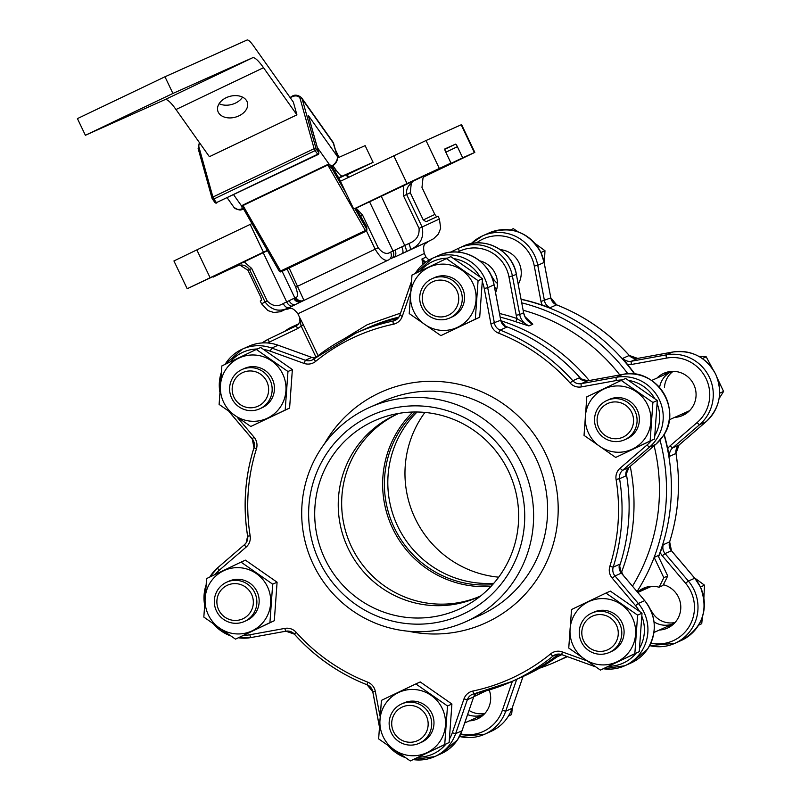 <?xml version="1.0" encoding="UTF-8"?>
<svg xmlns="http://www.w3.org/2000/svg" width="801" height="801" viewBox="0 0 801 801"><rect width="100%" height="100%" fill="white"/><g stroke="black" fill="none" stroke-linecap="round" stroke-linejoin="round"><path stroke-width="1.2" d="M383.168 736.72A33.252 32.741 -114.1 0 0 427.023 752.61A33.252 32.741 -114.1 0 0 442.252 708.485A33.252 32.741 -114.1 0 0 398.397 692.595A33.252 32.741 -114.1 0 0 383.168 736.72M378.643 738.892L410.302 760.95L444.735 744.499L447.499 705.981L415.839 683.924L381.416 700.374L378.643 738.892M415.839 683.924L420.245 681.951L451.904 704.019L447.499 705.981M401.611 703.959L403.904 702.928A21.547 21.216 65.9 0 1 431.859 713.451A21.547 21.216 65.9 0 1 421.516 742.267L419.223 743.298A21.547 21.216 65.9 0 1 391.268 732.775A21.547 21.216 65.9 0 1 401.611 703.959A21.547 21.216 65.9 0 1 429.566 714.472A21.547 21.216 65.9 0 1 419.223 743.298M451.904 704.019L449.131 742.527L444.735 744.499M449.131 742.527L410.302 760.95M251.524 594.192A18.473 18.193 -114.1 0 0 227.164 585.361A18.473 18.193 -114.1 0 0 218.703 609.881A18.473 18.193 -114.1 0 0 243.063 618.702A18.473 18.193 -114.1 0 0 251.524 594.192M216.45 610.973A21.547 21.216 65.9 0 1 226.793 582.147A21.547 21.216 65.9 0 1 254.748 592.67A21.547 21.216 65.9 0 1 244.405 621.486A21.547 21.216 65.9 0 1 216.45 610.973M484.154 714.222A21.547 21.216 65.9 0 1 467.604 714.602M484.965 713.351A21.547 21.216 65.9 0 1 469.046 710.407M512.31 707.673L511.629 714.542L508.515 715.934M511.629 714.542L508.435 716.074M631.739 412.495A18.473 18.193 -114.1 0 0 607.378 403.664A18.473 18.193 -114.1 0 0 598.918 428.175A18.473 18.193 -114.1 0 0 623.278 437.006A18.473 18.193 -114.1 0 0 631.739 412.495M596.665 429.266A21.547 21.216 65.9 0 1 607.008 400.45A21.547 21.216 65.9 0 1 634.963 410.963A21.547 21.216 65.9 0 1 624.62 439.779A21.547 21.216 65.9 0 1 596.665 429.266M456.92 290.683A18.473 18.193 -114.1 0 0 432.55 281.852A18.473 18.193 -114.1 0 0 424.089 306.372A18.473 18.193 -114.1 0 0 448.46 315.194A18.473 18.193 -114.1 0 0 456.92 290.683M421.847 307.454A21.547 21.216 65.9 0 1 432.19 278.638A21.547 21.216 65.9 0 1 460.144 289.161A21.547 21.216 65.9 0 1 449.802 317.977A21.547 21.216 65.9 0 1 421.847 307.454M266.813 381.536A18.473 18.193 -114.1 0 0 242.443 372.705A18.473 18.193 -114.1 0 0 233.982 397.216A18.473 18.193 -114.1 0 0 258.353 406.047A18.473 18.193 -114.1 0 0 266.813 381.536M231.739 398.307A21.547 21.216 65.9 0 1 242.082 369.491A21.547 21.216 65.9 0 1 270.037 380.004A21.547 21.216 65.9 0 1 259.694 408.83A21.547 21.216 65.9 0 1 231.739 398.307M479.609 596.425A100.045 98.533 65.9 0 1 384.991 586.312A100.045 98.533 65.9 0 1 341.937 495.739A100.045 98.533 65.9 0 1 397.857 413.837M399.038 413.346A100.045 98.533 -114.1 0 0 396.135 414.588A100.045 98.533 -114.1 0 0 338.593 496.33A100.045 98.533 -114.1 0 0 381.576 587.844A100.045 98.533 -114.1 0 0 477.917 597.216A100.045 98.533 -114.1 0 0 480.77 595.874M359.439 599.599A103.279 101.707 -114.1 0 0 471.709 602.372A103.279 101.707 -114.1 0 0 473.922 430.417A103.279 101.707 -114.1 0 0 388.165 415.779A103.279 101.707 -114.1 0 0 315.944 497.811A103.279 101.707 -114.1 0 0 359.439 599.599M477.336 425.371A109.437 107.775 -114.1 0 0 327.259 452.705A109.437 107.775 -114.1 0 0 356.024 604.645A109.437 107.775 -114.1 0 0 506.102 577.311A109.437 107.775 -114.1 0 0 477.336 425.371M321.692 447.709A117.437 115.654 65.9 0 1 369.661 407.389A117.437 115.654 65.9 0 1 482.753 418.382A117.437 115.654 65.9 0 1 513.621 581.436A117.437 115.654 65.9 0 1 465.651 621.756A117.437 115.654 65.9 0 1 352.56 610.762A117.437 115.654 65.9 0 1 321.692 447.709M558.677 654.057A190.858 187.965 65.9 0 1 518.688 678.457A190.858 187.965 -114.1 0 0 558.677 654.057M505.261 326.658L506.492 327.249A9.232 9.091 65.9 0 1 500.755 320.3L494.047 284.866A40.02 39.409 -114.1 0 0 438.888 255.399L432.54 258.242A40.02 39.409 65.9 0 1 487.709 287.699L494.037 284.816M622.277 379.954A36.936 36.375 -114.1 0 0 616.359 380.525L581.356 386.903A12.315 12.125 65.9 0 1 570.092 382.988A187.784 184.931 -114.1 0 0 498.592 333.166A12.315 12.125 65.9 0 1 490.943 323.904L484.235 288.46L487.709 287.699L494.417 323.143A9.232 9.091 -114.1 0 0 500.154 330.092A190.858 187.965 65.9 0 1 572.825 380.725L579.163 377.882L580.385 379.023M625.791 474.202L625.911 475.894A9.232 9.091 65.9 0 1 628.945 467.464L655.909 444.225A40.02 39.409 -114.1 0 0 662.757 436.525A40.02 39.409 -114.1 0 0 663.068 392.17A40.02 39.409 -114.1 0 0 622.627 374.447A3.074 0.521 -100.3 0 1 622.647 374.437A3.074 0.521 -100.3 0 1 622.667 374.437M570.092 382.988L572.825 380.725A9.232 9.091 -114.1 0 0 581.276 383.659L616.279 377.291A40.02 39.409 65.9 0 1 656.72 395.013A40.02 39.409 65.9 0 1 656.419 439.359A40.02 39.409 65.9 0 1 649.561 447.068L622.607 470.307A9.232 9.091 -114.1 0 0 619.573 478.728A190.858 187.965 65.9 0 1 613.216 567.138L619.553 564.294L619.233 565.686M410.382 292.856L402.262 316.375A12.315 12.125 65.9 0 1 393.381 324.245A187.784 184.931 -114.1 0 0 315.634 361.401A3.074 0.521 -129.2 0 1 314.172 358.798A190.858 187.965 65.9 0 1 355.614 333.236L362.683 330.062A190.858 187.965 65.9 0 1 397.917 318.367A190.858 187.965 -114.1 0 0 362.683 330.062L367.569 327.879A190.858 187.965 -114.1 0 1 398.898 317.096M503.909 325.657A190.858 187.965 65.9 0 1 582.087 380.044A190.858 187.965 -114.1 0 0 503.909 325.657M626.072 472.24A190.858 187.965 65.9 0 1 619.173 567.388A190.858 187.965 -114.1 0 0 626.072 472.24M518.397 319.549L528.89 325.947L515.754 321.732L517.186 318.608L518.397 319.549M530.612 323.023L532.785 324.205L524.905 316.575L523.604 312.74M479.739 260.846A23.089 22.738 65.9 0 1 495.569 292.645M444.315 166.858L463.919 157.597L444.315 166.858M409.131 182.608L428.725 173.346L409.131 182.608M384.19 194.713L400.52 186.993L384.19 194.713M211.844 276.896L231.439 267.634L211.844 276.896M248.791 259.414L265.131 251.694L248.791 259.414M427.374 241.922L393.702 257.532A6.158 4.446 -115.2 0 0 395.053 250.042L404.735 245.456L381.276 196.275L412.815 181.296L411.273 183.369C407.639 186.072 406.087 189.767 406.598 194.463L422.107 226.973C424.34 237.547 420.315 245.156 410.032 249.782A6.158 1.592 -115.4 0 0 408.81 243.514C416.15 240.801 419.564 235.764 419.063 228.415L403.554 195.905L403.764 185.582M589.226 380.525A190.858 187.965 -114.1 0 0 500.895 320.74M523.183 310.247A184.701 181.897 65.9 0 1 619.824 374.958M521.781 302.858A190.858 187.965 65.9 0 1 627.924 373.847M521.121 299.364A190.858 187.965 65.9 0 1 634.622 374.127A190.858 187.965 -114.1 0 0 521.121 299.364M343.679 339.103L367.218 324.725L400.54 313.131M316.065 357.276L301.026 325.747L299.614 317.426L303.309 324.645L297.551 328.63A3.074 0.531 -115.5 0 1 296.71 325.637L299.944 321.902L299.614 317.426L297.882 313.782C290.943 304.931 289.602 309.717 286.257 309.146M552.84 658.812L561.691 654.577A9.232 9.091 -114.1 0 0 553.03 656.069A190.858 187.965 65.9 0 1 511.609 681.621L523.564 676.274A190.858 187.965 -114.1 0 0 556.745 657.07L552.84 658.812A190.858 187.965 65.9 0 0 559.088 654.067M630.247 466.352A190.858 187.965 -114.1 0 1 621.646 571.944L620.795 572.325M654.117 445.777A184.701 181.897 65.9 0 1 632.47 586.182M422.738 264.55L421.957 258.963L425.742 262.157M239.088 265.141L213.046 276.695M393.782 155.764L407.038 183.549L353.702 209.041L340.445 181.256L426.012 140.515L461.576 124.606L474.823 152.39L423.939 176.831M419.063 228.415L439.399 218.993L438.077 216.22L425.992 221.747L423.128 219.694L410.272 192.741L411.273 183.369M240.07 265.181L247.98 270.297L260.836 297.251L261.597 300.315L260.245 301.036L261.577 303.819L265.071 302.017L249.562 269.516C246.598 265.992 243.434 264.55 240.07 265.181L237.486 265.081L187.184 288.74L263.429 252.185L250.172 224.4L196.836 249.892L210.092 277.677M237.486 265.081L267.464 250.643M360.64 216.22L362.663 215.259L356.195 208.1L381.276 196.275M407.038 183.549L450.973 163.054L412.815 181.296M353.702 209.041L355.984 208.1M267.344 250.433L263.429 252.185M289.131 267.985L303.939 300.385L289.071 307.584C279.649 312.34 271.649 310.488 265.071 302.017L267.214 300.986C272.26 306.182 277.597 307.023 283.224 303.529L286.678 301.877L263.219 252.695M286.388 309.096L295.629 304.44A6.158 4.255 -115.7 0 1 289.131 300.695L293.787 298.443A6.158 5.637 -116.1 0 0 301.526 301.576L388.715 259.874C385.081 261.797 380.565 258.232 375.168 249.191L366.447 230.918M450.973 163.054L445.676 151.94A3.074 0.531 -115.5 0 1 444.835 148.946L455.569 144.14A3.074 0.531 -115.5 0 1 457.381 146.693L462.688 157.807L424.52 176.05L422.978 178.122L421.977 187.504L434.833 214.448L436.725 216.941M663.989 434.623A190.858 187.965 65.9 0 1 658.482 556.585A190.858 187.965 -114.1 0 0 663.989 434.623M567.218 656.58A190.858 187.965 65.9 0 1 560.93 659.533A190.858 187.965 -114.1 0 0 567.218 656.58M660.024 440.119A190.858 187.965 65.9 0 1 654.137 557.396L658.042 555.644L667.714 575.929A207.789 204.635 65.9 0 1 662.938 585.491L659.043 587.233A23.089 22.738 -114.1 0 0 637.516 592.139M566.868 656.45A190.858 187.965 65.9 0 1 556.054 661.726A190.858 187.965 65.9 0 1 539.463 668.214M667.714 575.929L663.809 577.671L654.137 557.396A190.858 187.965 65.9 0 1 637.035 591.569M238.297 265.111L213.226 277.086M462.688 157.807L474.823 152.39M238.968 265.131L233.281 267.774L238.718 265.121M187.184 288.74L173.927 260.956L196.836 249.892M251.965 223.599L250.172 224.4M362.663 215.259L378.172 247.769C382.598 253.276 386.743 254.728 390.618 252.135L393.041 250.993L369.581 201.812M244.185 261.847L251.704 268.475L267.214 300.986M390.618 252.135A6.158 5.046 -115.2 0 1 388.715 259.874L303.939 300.385A6.158 5.947 -116.4 0 1 295.919 297.381C298.092 297.091 298.022 293.677 295.719 287.169L287.048 268.976M261.577 303.819L267.914 310.598L273.862 312.5L280.59 311.709L289.071 307.584A6.158 3.534 -115.7 0 1 283.224 303.529M427.884 241.602L402.162 253.527A6.158 2.483 -115.4 0 0 401.732 246.878M428.996 260.055L426.042 257.131L421.957 258.963L424.46 263.118M296.71 325.637A3.074 0.531 -115.5 0 1 296.72 325.637L268.475 339.133L296.71 325.637L299.944 321.902L299.614 317.426M645.436 587.483A23.089 22.738 -114.1 0 0 640.52 591.258M663.809 577.671A207.789 204.635 65.9 0 1 659.043 587.233M485.296 691.093L473.832 696.57M485.887 690.933L473.771 696.72M621.646 571.944L623.238 575.288M561.831 654.627L556.745 657.07M208.35 614.908A33.252 32.741 -114.1 0 0 252.205 630.798A33.252 32.741 -114.1 0 0 267.434 586.672A33.252 32.741 -114.1 0 0 223.579 570.783A33.252 32.741 -114.1 0 0 208.35 614.908M203.824 617.08L235.484 639.138L269.917 622.687L272.68 584.179L241.021 562.122L206.598 578.572L203.824 617.08M241.021 562.122L245.426 560.149L277.086 582.207L272.68 584.179M226.793 582.147L229.086 581.125A21.547 21.216 65.9 0 1 257.041 591.639A21.547 21.216 65.9 0 1 246.698 620.455L244.405 621.486M277.086 582.207L274.312 620.715L269.917 622.687M274.312 620.715L235.484 639.138M588.565 433.211A33.252 32.741 -114.1 0 0 632.42 449.101A33.252 32.741 -114.1 0 0 647.649 404.976A33.252 32.741 -114.1 0 0 603.794 389.086A33.252 32.741 -114.1 0 0 588.565 433.211M584.039 435.384L615.699 457.441L650.132 440.991L652.895 402.472L621.236 380.415L586.813 396.865L584.039 435.384M621.236 380.415L625.641 378.442L657.301 400.5L652.895 402.472M607.008 400.45L609.301 399.419A21.547 21.216 65.9 0 1 637.256 409.942A21.547 21.216 65.9 0 1 626.913 438.758L624.62 439.779M657.301 400.5L654.527 439.018L650.132 440.991M654.527 439.018L615.699 457.441M616.45 625.15A18.473 18.193 -114.1 0 0 592.089 616.319A18.473 18.193 -114.1 0 0 583.629 640.84A18.473 18.193 -114.1 0 0 607.989 649.661A18.473 18.193 -114.1 0 0 616.45 625.15M581.376 641.921A21.547 21.216 65.9 0 1 591.719 613.105A21.547 21.216 65.9 0 1 619.674 623.629A21.547 21.216 65.9 0 1 609.331 652.445A21.547 21.216 65.9 0 1 581.376 641.921M510.367 229.977L513.311 228.655L518.357 231.97M534.898 243.354L544.97 250.713L540.915 252.525M496.86 288.7A21.547 21.216 65.9 0 1 494.577 287.439M497.451 283.494A21.547 21.216 65.9 0 1 491.764 276.155M544.97 250.713L544.35 263.499M573.276 645.866A33.252 32.741 -114.1 0 0 617.13 661.756A33.252 32.741 -114.1 0 0 632.359 617.631A33.252 32.741 -114.1 0 0 588.505 601.741A33.252 32.741 -114.1 0 0 573.276 645.866M568.75 648.039L600.41 670.097L634.843 653.646L637.606 615.138L605.946 593.07L571.524 609.531L568.75 648.039M605.946 593.07L610.352 591.108L642.012 613.165L637.606 615.138M591.719 613.105L594.012 612.084A21.547 21.216 65.9 0 1 621.966 622.597A21.547 21.216 65.9 0 1 611.624 651.413L609.331 652.445M642.012 613.165L639.238 651.674L634.843 653.646M639.238 651.674L600.41 670.097M223.639 402.252A33.252 32.741 -114.1 0 0 267.494 418.142A33.252 32.741 -114.1 0 0 282.723 374.017A33.252 32.741 -114.1 0 0 238.868 358.127A33.252 32.741 -114.1 0 0 223.639 402.252M219.114 404.425L250.773 426.482L285.196 410.032L287.97 371.514L256.31 349.456L221.877 365.907L219.114 404.425M256.31 349.456L260.705 347.484L292.365 369.551L287.97 371.514M242.082 369.491L244.375 368.46A21.547 21.216 65.9 0 1 272.33 378.983A21.547 21.216 65.9 0 1 261.987 407.799L259.694 408.83M292.365 369.551L289.602 408.059L285.196 410.032M289.602 408.059L250.773 426.482M426.342 716.004A18.473 18.193 -114.1 0 0 401.982 707.173A18.473 18.193 -114.1 0 0 393.521 731.683A18.473 18.193 -114.1 0 0 417.882 740.514A18.473 18.193 -114.1 0 0 426.342 716.004M518.257 284.235A23.089 22.738 -114.1 0 0 500.275 249.642M469.246 720.9A23.089 22.738 -114.1 0 0 489.201 689.961M476.565 717.616A23.089 22.738 -114.1 0 0 480.84 716.995M659.353 630.047A23.089 22.738 -114.1 0 0 663.348 584.72M666.672 626.762A23.089 22.738 -114.1 0 0 670.948 626.142M674.642 417.381A23.089 22.738 -114.1 0 0 693.806 384.58A23.089 22.738 -114.1 0 0 657.03 378.052M681.961 414.107A23.089 22.738 -114.1 0 0 686.237 413.486M634.973 374.177A190.858 187.965 -114.1 0 0 627.563 364.565L622.878 358.317A9.232 9.091 -114.1 0 0 631.328 361.251L666.332 354.873A40.02 39.409 65.9 0 1 709.336 377.171A40.02 39.409 65.9 0 1 699.623 424.65A3.074 0.511 -130.8 0 1 697.14 422.527A36.936 36.375 -114.1 0 0 706.112 378.693A36.936 36.375 -114.1 0 0 666.422 358.117L631.418 364.485A12.315 12.125 65.9 0 1 627.563 364.565M694.437 577.821L704.51 585.181L700.444 587.003C708.865 610.382 702.447 628.224 681.18 640.51A40.02 39.409 -114.1 0 0 700.394 586.993A40.02 39.409 -114.1 0 0 694.717 578.222L671.408 550.718A9.232 9.091 65.9 0 1 669.616 541.887A190.858 187.965 -114.1 0 0 675.974 453.476A9.232 9.091 65.9 0 1 679.008 445.056L705.961 421.817A40.02 39.409 -114.1 0 0 715.673 374.327A40.02 39.409 -114.1 0 0 672.68 352.04L637.676 358.407A9.232 9.091 65.9 0 1 629.226 355.474A190.858 187.965 -114.1 0 0 556.545 304.841L550.207 307.674L542.317 305.161A12.315 12.125 65.9 0 1 540.995 301.486L534.287 266.052A36.936 36.375 -114.1 0 0 531.293 256.891A36.936 36.375 -114.1 0 0 476.455 242.943M521.091 299.194A190.858 187.965 65.9 0 1 542.317 305.161M667.654 372.004A23.089 22.738 -114.1 0 0 664.349 374.778M650.092 586.442A23.089 22.738 -114.1 0 0 649.06 587.433M650.873 643.093A36.936 36.375 -114.1 0 0 686.857 629.906A36.936 36.375 -114.1 0 0 690.822 591.358A36.936 36.375 -114.1 0 0 685.586 583.258L662.277 555.754A12.315 12.125 65.9 0 1 660.254 552.42A190.858 187.965 65.9 0 1 658.592 556.815M641.491 590.337A190.858 187.965 65.9 0 1 641.04 591.028M646.077 587.273A23.089 22.738 -114.1 0 0 641.741 590.707M664.169 434.302A190.858 187.965 65.9 0 1 667.704 448.72A12.315 12.125 65.9 0 1 670.187 445.767L697.14 422.527M660.254 552.42L663.268 544.72A9.232 9.091 -114.1 0 0 665.06 553.561L688.379 581.055A40.02 39.409 65.9 0 1 694.046 589.826A40.02 39.409 65.9 0 1 674.842 643.343A40.02 39.409 65.9 0 1 649.641 645.626M663.268 544.72L669.656 541.846C678.667 512.96 680.78 483.494 676.004 453.446L669.626 456.32L667.704 448.72M490.973 586.432A101.587 100.045 65.9 0 1 391.629 526.227A101.587 100.045 65.9 0 1 412.875 412.024M498.693 577.171A103.279 101.707 65.9 0 1 414.107 516.164A103.279 101.707 65.9 0 1 424.93 412.425M493.786 583.308A100.045 98.533 65.9 0 1 396.665 523.964A100.045 98.533 65.9 0 1 417.081 412.004M415.258 411.984A100.045 98.533 -114.1 0 0 393.251 525.496A100.045 98.533 -114.1 0 0 492.585 584.68M335.479 149.917L339.013 157.326M347.103 174.308L348.575 177.371M336.81 154.703L338.232 157.677M346.332 174.668L347.804 177.742M698.572 356.205L706.222 356.815L712.8 369.181M717.366 378.292L723.573 391.459L719.638 393.221M689.541 410.713A21.547 21.216 65.9 0 1 689.411 410.773L669.215 419.814M706.222 356.815L702.357 358.548M723.573 391.459L719.068 398.648M659.593 387.494A21.547 21.216 65.9 0 1 671.929 371.374M664.48 387.424A21.547 21.216 65.9 0 1 673.12 371.354M674.262 623.368A21.547 21.216 65.9 0 1 654.017 621.846M675.073 622.507A21.547 21.216 65.9 0 1 651.293 610.622M702.417 616.8L701.736 623.689L698.622 625.09M704.51 585.181L703.879 598.027M701.736 623.689L698.542 625.221M413.747 311.399A33.252 32.741 -114.1 0 0 457.601 327.289A33.252 32.741 -114.1 0 0 472.83 283.164A33.252 32.741 -114.1 0 0 428.976 267.274A33.252 32.741 -114.1 0 0 413.747 311.399M409.221 313.571L440.88 335.629L475.303 319.178L478.077 280.67L446.417 258.603L411.984 275.063L409.221 313.571M446.417 258.603L450.813 256.64L482.472 278.698L478.077 280.67M432.19 278.638L434.482 277.617A21.547 21.216 65.9 0 1 462.437 288.13A21.547 21.216 65.9 0 1 452.094 316.946L449.802 317.977M482.472 278.698L479.709 317.206L475.303 319.178M479.709 317.206L440.88 335.629M199.689 142.999A7.7 5.337 -35.3 0 0 198.998 147.244L212.916 197.046L314.122 148.686L315.063 150.648A1.542 1.071 -35.3 0 0 316.135 148.936L318.698 152.55L308.826 117.226M212.485 199.028L214.748 202.232A1.542 1.071 -35.3 0 0 216.42 202.633L317.997 154.593L315.063 150.648L213.857 199.008L212.916 197.046A1.542 1.081 164.4 0 0 212.185 198.608A1.542 1.071 -35.3 0 0 213.857 199.008L216.42 202.633L317.627 154.263A1.542 1.071 -35.3 0 0 318.698 152.55A1.542 1.081 164.4 0 1 317.967 154.112M242.543 97.141A15.389 10.763 -15.6 0 1 235.464 103.099A15.389 10.763 -15.6 0 1 219.124 103.679M226.202 97.712A15.389 10.763 -15.6 0 1 247.429 102.628A15.389 10.763 -15.6 0 1 239.018 115.815A15.389 10.763 -15.6 0 1 217.782 110.908A15.389 10.763 -15.6 0 1 226.202 97.712M337.511 157.997L365.136 145.632L373.086 162.303L347.294 174.708M296.921 114.863L209.391 156.696L175.99 109.527A46.178 8.02 64.5 0 0 164.986 99.634L85.387 135.279L172.916 93.447L164.966 76.776L246.988 40.05A27.705 4.806 -115.5 0 1 253.587 45.987L293.366 102.148L296.921 114.863L263.519 67.695A46.178 8.02 64.5 0 0 252.515 57.802L172.916 93.447M164.966 76.776L77.427 118.608L85.387 135.279M373.086 162.303L342.588 175.96A27.705 4.806 -115.5 0 1 335.989 170.022L332.946 165.727M338.863 178.212L347.113 174.328M242.172 208.701L241.892 206.428L242.783 205.116L327.579 164.585L329.421 164.595L332.285 166.167L332.435 165.567M331.704 167.119A1.542 1.081 -15.6 0 1 331.684 167.079L331.704 168.12L327.839 164.996L243.043 205.517L243.644 208.941A1.542 1.121 160.7 0 0 242.313 208.701A9.232 6.408 -35.3 0 1 233.912 207.289L227.284 197.947M300.205 98.883L314.122 148.686A1.542 1.081 -15.6 0 1 316.135 148.936L302.217 99.134A1.542 1.081 164.4 0 0 300.205 98.883A7.7 5.337 -35.3 0 0 291.894 96.851L290.192 97.662M242.783 205.116L280.59 271.028A1.542 0.601 150.2 0 1 279.219 271.139A1.542 0.601 150.2 0 1 279.179 271.028L244.175 209.952M354.863 208.52L366.718 229.196A1.542 0.601 150.2 0 1 365.386 230.508L327.579 164.585M355.924 208.05L366.548 226.573L366.718 229.196A1.542 1.392 -3.6 0 1 366.047 231.078L366.007 231.239A1.542 1.542 0 0 0 366.878 229.757L366.718 227.134A1.542 1.542 0 0 0 366.518 226.463A1.542 0.601 150.2 0 1 366.548 226.573A1.542 1.392 -3.6 0 1 366.718 227.134M366.437 226.383A1.542 0.601 150.2 0 1 366.518 226.463L355.954 208.03M346.433 193.802L331.704 168.12A1.542 1.512 91.5 0 1 332.285 166.167M330.863 167.259A1.542 1.011 129.3 0 1 331.644 166.007A9.232 6.408 -35.3 0 0 337.181 156.195L333.627 143.479L302.217 99.134A9.232 6.408 144.7 0 0 301.546 97.712L332.956 142.067A9.232 6.408 -35.3 0 1 333.627 143.479A1.542 1.081 -15.6 0 1 333.767 143.99M233.912 207.289C238.087 210.122 240.901 210.743 242.343 209.151A1.542 1.512 91.5 0 1 242.853 209.071L242.853 209.071A1.542 1.512 91.5 0 1 243.945 209.592M329.001 165.417A1.542 0.761 108 0 1 329.421 164.595L317.346 147.554M233.712 194.873L241.892 206.428A1.542 1.041 -170.3 0 1 242.833 206.598M465.651 621.756L479.649 615.488A117.437 115.654 -114.1 0 0 527.619 575.168A117.437 115.654 -114.1 0 0 520.29 433.792A117.437 115.654 -114.1 0 0 383.669 401.111L369.661 407.389M324.525 443.704A126.678 124.756 65.9 0 1 329.611 435.524A126.678 124.756 65.9 0 1 503.338 403.894A126.678 124.756 65.9 0 1 536.63 579.764A126.678 124.756 65.9 0 1 408.5 631.238M246.197 542.768A9.232 9.091 -114.1 0 0 247.659 536.169M237.466 417.591L254.027 437.126A12.315 12.125 65.9 0 1 256.42 448.9A187.784 184.931 -114.1 0 0 250.162 535.879A12.315 12.125 65.9 0 1 246.117 547.113L219.164 570.352A36.936 36.375 -114.1 0 0 215.048 574.527M250.162 535.879L247.649 536.119A190.858 187.965 65.9 0 1 253.977 447.809M449.491 738.973A36.936 36.375 -114.1 0 0 452.295 732.795L463.979 698.913A12.315 12.125 65.9 0 1 472.86 691.053A187.784 184.931 -114.1 0 0 550.617 653.886A12.315 12.125 65.9 0 1 562.312 651.924L586.202 660.585M473.962 693.846A9.232 9.091 -114.1 0 0 467.343 699.734L455.649 733.616A40.02 39.409 65.9 0 1 451.023 742.867A40.02 39.409 65.9 0 1 434.683 756.615A40.02 39.409 65.9 0 1 413.276 759.618M413.256 759.628L434.683 756.615L441.021 753.771A40.02 39.409 -114.1 0 0 457.371 740.034A40.02 39.409 -114.1 0 0 461.997 730.772L455.649 733.616L452.295 732.795M398.808 317.256A9.232 9.091 -114.1 0 0 399.849 315.204M402.262 316.375L399.839 315.153L411.303 282.032M639.598 648.119A36.936 36.375 -114.1 0 0 641.881 616.339M639.458 611.273A36.936 36.375 -114.1 0 0 635.533 605.676L612.224 578.172A12.315 12.125 65.9 0 1 609.831 566.387A187.784 184.931 -114.1 0 0 616.079 479.409A12.315 12.125 65.9 0 1 620.124 468.174L647.088 444.945A36.936 36.375 -114.1 0 0 651.413 440.51M609.831 566.387L613.216 567.138A9.232 9.091 -114.1 0 0 615.008 575.969L638.317 603.473A40.02 39.409 65.9 0 1 641.13 652.024A40.02 39.409 65.9 0 1 624.79 665.761A40.02 39.409 65.9 0 1 603.383 668.765M603.363 668.775L624.79 665.761L631.128 662.918A40.02 39.409 -114.1 0 0 647.478 649.18A40.02 39.409 -114.1 0 0 644.665 600.63L638.317 603.473L635.533 605.676M654.888 435.454A36.936 36.375 -114.1 0 0 657.16 403.684M654.747 398.618A36.936 36.375 -114.1 0 0 628.655 380.425M581.356 386.903A3.074 0.521 -100.3 0 1 581.276 383.659L587.624 380.825L622.627 374.447L616.279 377.291A3.074 0.521 79.7 0 0 616.359 380.525M612.224 578.172L615.008 575.969L621.346 573.126L644.715 600.62C656.45 616.279 657.381 632.45 647.508 649.15L631.128 662.918M463.979 698.913L467.343 699.734L473.681 696.9L462.027 730.682M246.117 547.113A3.074 0.511 -130.8 0 1 244.595 544.56A3.074 0.511 -130.8 0 1 244.615 544.55A9.232 9.091 -114.1 0 0 246.157 542.838M550.617 653.886A3.074 0.521 -129.2 0 0 553.03 656.069L557.286 654.167M472.179 694.427L511.609 681.621A190.858 187.965 65.9 0 1 474.002 693.836A3.074 0.521 -101.9 0 1 473.982 693.846A3.074 0.521 -101.9 0 1 472.86 691.053M375.309 691.393L372.805 691.714A9.232 9.091 -114.1 0 0 367.068 684.765A190.858 187.965 65.9 0 1 294.398 634.132L296.16 632.299A187.784 184.931 -114.1 0 0 367.659 682.122A12.315 12.125 65.9 0 1 375.309 691.393L379.974 716.044M315.634 361.401A12.315 12.125 65.9 0 1 303.939 363.364L305.421 360.26L311.759 357.416L278.097 345.221A40.02 39.409 -114.1 0 0 248.781 346.252L242.433 349.096L225.081 364.375A40.02 39.409 65.9 0 1 242.433 349.096A40.02 39.409 65.9 0 1 271.749 348.065L305.421 360.26A9.232 9.091 -114.1 0 0 312.19 360.019L314.172 358.798A3.074 0.521 -129.2 0 1 314.192 358.788L355.614 333.236A190.858 187.965 65.9 0 1 393.221 321.021L396.685 319.469M393.381 324.245A3.074 0.521 -101.9 0 1 393.221 321.021A9.232 9.091 -114.1 0 0 398.768 317.326M418.543 757.155A36.936 36.375 -114.1 0 0 446.017 744.019M608.64 666.302A36.936 36.375 -114.1 0 0 636.124 653.165M484.235 288.46A36.936 36.375 -114.1 0 0 482.342 281.872M479.929 276.806A36.936 36.375 -114.1 0 0 453.837 258.613M447.449 258.142A36.936 36.375 -114.1 0 0 420.445 271.008M303.939 363.364L270.267 351.168A36.936 36.375 -114.1 0 0 263.729 349.466M257.341 348.996A36.936 36.375 -114.1 0 0 230.338 361.862M243.714 635.343A36.936 36.375 -114.1 0 0 249.882 634.762L284.886 628.395A12.315 12.125 65.9 0 1 296.16 632.299M294.357 634.092A9.232 9.091 -114.1 0 0 285.947 631.198A3.074 0.521 -100.3 0 1 285.927 631.198L250.943 637.566A3.074 0.521 79.7 0 1 250.923 637.576A40.02 39.409 65.9 0 1 238.458 637.806L250.923 637.576L285.927 631.198A3.074 0.521 -100.3 0 1 284.886 628.395M379.284 725.926L372.815 691.754M405.186 757.576A40.02 39.409 65.9 0 1 388.875 746.362M441.021 753.771L457.401 740.004L462.037 730.732L473.681 696.9A9.232 9.091 65.9 0 1 475.834 693.446L473.711 696.81M595.293 666.732L561.751 654.597L562.312 651.924M621.386 573.166L621.346 573.126A9.232 9.091 65.9 0 1 619.553 564.294M620.124 468.174A3.074 0.511 -130.8 0 0 622.607 470.307L628.945 467.464A3.074 0.511 49.2 0 0 628.965 467.454A3.074 0.511 49.2 0 0 628.985 467.434L625.851 475.013M616.079 479.409L619.573 478.728L625.911 475.894M647.088 444.945A3.074 0.511 -130.8 0 0 649.561 447.068L655.909 444.225A3.074 0.511 49.2 0 0 655.929 444.215A3.074 0.511 49.2 0 0 655.949 444.195M587.664 380.815A3.074 0.521 -100.3 0 0 587.644 380.815A3.074 0.521 -100.3 0 1 587.644 380.815A9.232 9.091 65.9 0 1 579.163 377.882M490.943 323.904L500.745 320.26M498.592 333.166L500.154 330.092L506.492 327.249M415.208 273.511A40.02 39.409 65.9 0 1 432.54 258.242L415.188 273.531M312.19 360.019A9.232 9.091 -114.1 0 0 314.152 358.818M270.267 351.168L271.749 348.065L278.147 345.221L311.819 357.416L315.214 357.957A9.232 9.091 65.9 0 1 311.759 357.416L311.849 357.456M219.754 391.369A40.02 39.409 65.9 0 1 221.186 372.916M252.185 438.848L229.326 411.884M254.007 447.719A9.232 9.091 -114.1 0 0 252.215 438.888L254.007 447.719M219.164 570.352A3.074 0.511 -130.8 0 1 217.642 567.799L209.792 577.04A40.02 39.409 65.9 0 1 217.622 567.819A3.074 0.511 -130.8 0 1 217.662 567.789L244.575 544.58M230.368 635.774A40.02 39.409 65.9 0 1 214.057 624.55M204.465 604.024A40.02 39.409 65.9 0 1 205.907 585.581M248.781 346.252C258.403 342.107 268.185 341.757 278.147 345.221L278.187 345.251M254.027 437.126L252.165 438.898L229.176 411.774M256.42 448.9L253.967 447.759C244.956 476.645 242.843 506.102 247.609 536.149L246.167 542.798L244.595 544.56L217.642 567.799M367.068 684.765L367.659 682.122M249.882 634.762A3.074 0.521 79.7 0 0 250.923 637.576M499.514 313.501A187.784 184.931 65.9 0 1 517.186 318.608A18.473 18.193 65.9 0 1 516.234 315.284L519.709 314.523A15.389 15.159 -114.1 0 0 528.89 325.947L532.785 324.205A15.389 15.159 65.9 0 1 523.614 312.78L516.365 274.473A38.478 37.897 -114.1 0 0 513.241 264.931A38.478 37.897 -114.1 0 0 463.318 246.147L459.424 247.899A38.478 37.897 65.9 0 1 509.336 266.673A38.478 37.897 65.9 0 1 512.46 276.225L519.709 314.523L523.614 312.78L516.355 274.433M463.318 246.147C484.595 235.704 512.77 250.753 516.405 274.443L508.985 276.986A35.404 34.864 -114.1 0 0 459.414 251.284L457.691 252.105M428.004 241.532L428.004 241.532C426.603 244.265 421.947 242.032 424.3 253.486L297.882 313.782M295.719 287.169L378.172 247.769M303.309 324.645L318.107 355.674M515.754 321.732A184.701 181.897 -114.1 0 0 500.204 317.156M410.272 192.741L403.554 195.905M251.704 268.475L247.98 270.297M426.012 140.515L439.268 168.3M461.146 124.786L474.392 152.57M405.957 251.724A6.158 1.592 -115.4 0 0 404.735 245.456L408.81 243.514M391.148 258.733A6.158 5.046 -115.2 0 0 393.041 250.993L395.053 250.042M293.787 298.443L294.828 297.922L282.142 271.319M302.848 300.926A6.158 5.947 -116.4 0 1 294.828 297.922L295.919 297.381M292.525 305.932A6.158 3.534 -115.7 0 1 286.678 301.877L289.131 300.695M457.381 146.693L445.817 152.23M455.569 144.14L444.755 149.306M434.833 214.448L423.268 219.975M516.234 315.284L508.985 276.986M459.414 251.284A3.074 0.531 -115.5 0 1 458.583 248.28L450.232 252.275L458.572 248.29M458.583 248.28A38.478 37.897 65.9 0 1 459.424 247.899L458.583 248.28M297.551 328.63L269.306 342.127A35.404 34.864 -114.1 0 0 267.684 342.968M262.197 342.938A38.478 37.897 65.9 0 1 268.465 339.133L262.187 342.938M269.306 342.127A3.074 0.531 -115.5 0 1 268.475 339.133M631.418 364.485A3.074 0.521 79.7 0 1 631.328 361.251L637.676 358.407A3.074 0.521 -100.3 0 1 637.716 358.397A3.074 0.521 -100.3 0 1 637.696 358.397L629.276 355.464C608.93 332.856 584.71 315.974 556.605 304.831L556.545 304.841A9.232 9.091 65.9 0 1 550.818 297.882L544.099 262.408A40.02 39.409 -114.1 0 0 540.855 252.525A40.02 39.409 -114.1 0 0 488.94 232.991L482.602 235.834A40.02 39.409 65.9 0 1 534.517 255.359A40.02 39.409 65.9 0 1 537.761 265.291L534.287 266.052M675.964 453.436L679.028 445.036A3.074 0.511 49.2 0 1 679.008 445.056L672.66 447.889L699.623 424.65L705.961 421.817A3.074 0.511 49.2 0 0 705.981 421.797A3.074 0.511 49.2 0 0 706.001 421.777L679.028 445.036A3.074 0.511 49.2 0 0 679.038 445.016M629.226 355.474L622.878 358.317M544.099 262.448L537.761 265.291L544.47 300.725A9.232 9.091 -114.1 0 0 550.207 307.674M460.765 733.946A36.936 36.375 -114.1 0 0 502.347 710.377L512.39 681.271M471.198 243.624A40.02 39.409 65.9 0 1 482.602 235.834L471.188 243.624M556.635 304.871L550.848 297.852L540.995 301.486M705.981 421.797C719.839 408.29 723.093 392.46 715.724 374.307C706.252 357.166 691.914 349.737 672.7 352.029A3.074 0.521 -100.3 0 1 672.7 352.029L666.332 354.873A3.074 0.521 79.7 0 0 666.422 358.117M670.187 445.767A3.074 0.511 -130.8 0 0 672.66 447.889A9.232 9.091 -114.1 0 0 669.626 456.32M671.438 550.758L665.06 553.561L662.277 555.754M700.434 586.973L694.767 578.212L688.379 581.055L685.586 583.258M516.705 679.348L505.711 711.198A40.02 39.409 65.9 0 1 484.735 734.197A40.02 39.409 65.9 0 1 459.534 736.469L484.735 734.197L491.073 731.363A40.02 39.409 -114.1 0 0 512.049 708.354L505.711 711.198L502.347 710.377M512.049 708.354L523.043 676.505L512.049 708.354M298.833 323.844L298.983 323.774A40.02 39.409 -114.1 0 0 298.833 323.844L292.495 326.678A40.02 39.409 65.9 0 1 298.192 324.645M284.535 331.454A40.02 39.409 65.9 0 1 292.495 326.678L284.525 331.464M512.079 708.274L512.089 708.324C508.235 718.928 501.236 726.607 491.073 731.363M637.696 358.397L672.7 352.029A3.074 0.521 -100.3 0 1 672.72 352.029M488.94 232.991C511.338 225.421 528.65 231.93 540.895 252.505L544.139 262.418L550.808 297.842M334.558 170.703L335.989 170.022M175.99 109.527L263.519 67.695M338.643 177.842L342.588 175.96M164.986 99.634L252.515 57.802M212.045 198.107L198.278 148.806A1.542 1.081 -15.6 0 1 198.998 147.244M308.335 115.464L337.181 156.195A1.542 1.081 -15.6 0 1 337.311 156.796M280.59 271.028L365.386 230.508L366.007 231.239L281.211 271.769L280.59 271.028M340.545 181.206L332.045 166.368L340.575 181.196M289.932 97.291L291.894 96.851M281.251 271.609L281.211 271.759A1.542 1.542 0 0 1 279.219 271.139L244.025 209.752L242.343 209.151M671.799 371.434L651.603 380.485M395.043 320.43L398.778 317.286L399.839 315.153L411.313 281.922M628.965 467.454L655.929 444.215L662.797 436.495C683.293 409.461 655.568 366.588 622.647 374.437L587.644 380.815L579.804 378.472M619.403 564.945L621.396 573.126L644.715 600.62M505.912 326.968L500.795 320.27L494.087 284.836C490.302 260.195 461.006 244.545 438.888 255.399M555.033 654.838L561.751 654.597L595.373 666.782M221.196 372.805L219.744 391.569M388.725 746.252L405.266 757.636M285.927 631.198L294.347 634.142C314.693 656.75 338.913 673.621 367.018 684.775L372.765 691.744L379.274 726.106M205.917 585.461L204.455 604.234M213.907 624.44L230.448 635.824M426.042 257.131L424.3 253.486M439.399 218.993L440.68 228.195L438.417 234.012L433.571 238.748L427.374 241.932M567.388 656.65L556.054 661.726M651.523 586.332L637.806 592.47M674.122 623.428L653.926 632.48M484.014 714.282L464.73 722.923M681.18 640.51L674.842 643.343L649.631 645.636M669.656 541.846L671.458 550.708L694.767 578.212M199.359 142.528L198.157 148.565L212.075 198.368A1.542 1.542 0 0 0 212.305 198.848L214.868 202.463A1.542 1.542 0 0 0 216.781 202.963M308.625 116.345L318.808 152.791A1.542 1.542 0 0 1 317.997 154.593M291.864 96.37C294.778 94.388 298.012 94.838 301.546 97.712M331.594 166.878L332.315 166.147C336.3 163.424 337.962 160.18 337.301 156.435L332.956 142.067"/></g></svg>
